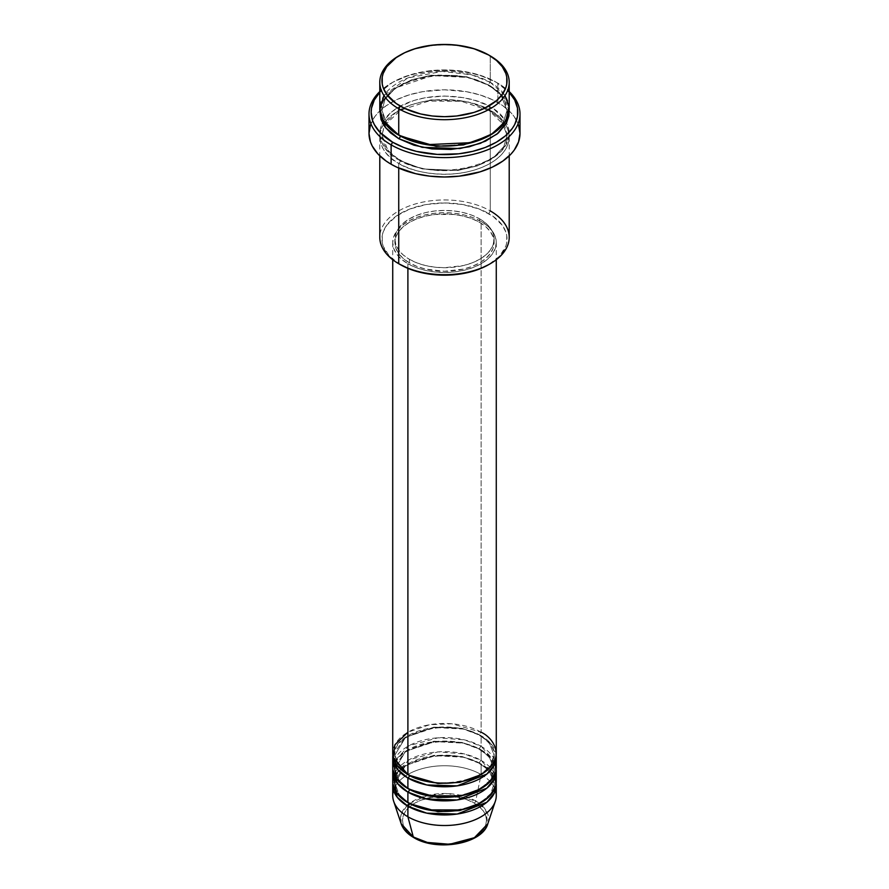 <?xml version="1.0" encoding="UTF-8"?>
<svg xmlns="http://www.w3.org/2000/svg" width="889" height="889" viewBox="0 0 889 889"><rect width="100%" height="100%" fill="white"/><g stroke="black" fill="none" stroke-linecap="round" stroke-linejoin="round"><path stroke-width="0.67" stroke-dasharray="4.45 3.33" d="M460.58 842.705L474.215 837.449L479.438 833.771L483.327 829.57L485.716 825.025L486.527 820.291L485.716 815.557L483.327 811.001L479.438 806.812L474.215 803.134L467.847 800.111L452.701 796.488L436.299 796.488L421.153 800.111L414.785 803.134L409.562 806.812L405.673 811.001L403.284 815.557L402.473 820.291L403.284 825.025L405.673 829.57L409.562 833.771L414.785 837.449A2.156 1.245 -60 0 1 413.707 837.549A2.156 1.245 120 0 0 414.785 837.449C422.286 843.15 451.812 849.906 474.215 837.449C495.806 824.514 484.105 807.456 474.215 803.134A2.156 1.245 120 0 0 475.693 800.978L485.594 809.735L487.805 823.803A44.106 25.47 0 0 0 475.693 800.978L481.105 774.497A51.773 29.893 180 0 1 495.451 790.343M496.273 795.633A51.773 29.893 0 0 0 481.105 774.497L481.105 763.929A51.773 29.893 180 0 0 426.109 757.128A51.773 29.893 180 0 0 392.816 783.298L405.417 765.462L435.01 755.683L463.425 757.239L481.105 763.929A2.156 1.245 -60 0 1 480.027 764.04A2.156 1.245 -60 0 1 479.582 763.051L462.091 756.517L433.888 755.317L405.44 765.64L394.883 783.298L399.428 795.277L408.673 803.111L399.428 795.277L394.883 783.298L405.44 765.64L433.888 755.317L462.091 756.517L479.582 763.051A2.156 1.245 -60 0 1 481.105 760.406L481.105 749.838A51.773 29.893 180 0 0 426.109 743.037A51.773 29.893 180 0 0 392.816 769.207L405.417 751.372L435.01 741.593L463.425 743.16L481.105 749.838A2.156 1.245 -60 0 1 480.027 749.949A2.156 1.245 -60 0 1 479.582 748.96L462.091 742.426L433.888 741.237L405.44 751.561L394.883 769.207L399.428 781.187L408.673 789.021L399.428 781.187L394.883 769.207L405.44 751.561L433.888 741.237L462.091 742.426L479.582 748.96A2.156 1.245 -60 0 1 481.105 746.316L481.105 735.748A51.773 29.893 180 0 0 426.109 728.947A51.773 29.893 180 0 0 392.816 755.128L405.417 737.281L435.01 727.502L463.425 729.069L481.105 735.748A2.156 1.245 -60 0 1 480.027 735.859A2.156 1.245 -60 0 1 479.582 734.87L462.091 728.335L433.888 727.146L405.44 737.47L394.883 755.128L399.428 767.096L408.673 774.941L399.428 767.096L394.883 755.128L405.44 737.47L433.888 727.146L462.091 728.335L479.582 734.87A2.156 1.245 -60 0 1 481.105 732.225L451.823 723.768L429.431 724.768L407.895 732.225M407.895 774.497A2.156 1.245 -60 0 1 408.973 774.386A2.156 1.245 -60 0 1 409.418 775.375A2.156 1.245 120 0 0 408.973 774.386A2.156 1.245 120 0 0 407.895 774.497M496.273 767.451A51.773 29.893 0 0 0 481.105 746.316L464.536 739.892L438.088 737.792L408.996 745.704L393.549 762.162M407.895 788.587A2.156 1.245 -60 0 1 408.973 788.476A2.156 1.245 -60 0 1 409.418 789.465A2.156 1.245 120 0 0 408.973 788.476A2.156 1.245 120 0 0 407.895 788.587M496.273 781.542A51.773 29.893 0 0 0 481.105 760.406L464.536 753.983L438.088 751.883L408.996 759.784L393.549 776.253M407.895 802.678A2.156 1.245 -60 0 1 408.973 802.567A2.156 1.245 -60 0 1 409.418 803.556A2.156 1.245 120 0 0 408.973 802.567A2.156 1.245 120 0 0 407.895 802.678M509.208 237.319A64.708 37.36 0 0 0 490.261 210.893L488.728 213.538A62.552 36.116 0 0 0 400.272 213.538A62.552 36.116 0 0 0 400.261 264.611L389.326 256.099L383.148 246.12L382.248 242.619L382.248 235.541L383.148 232.029L386.704 225.261L396.15 216.171L409.751 209.048L426.342 204.514L444.5 202.959L462.658 204.514L479.249 209.048L492.85 216.171L502.296 225.261L505.852 232.029L506.752 235.541L506.752 242.619L505.852 246.12L499.674 256.099L488.728 264.611A62.552 36.116 0 0 0 488.728 213.538L490.261 210.893L490.261 110.503A2.156 1.245 -60 0 1 489.183 110.614A2.156 1.245 -60 0 1 488.728 109.625L466.669 101.39L431.121 99.879L411.585 104.458L395.249 112.903L385.104 123.838L381.948 135.161L388.048 150.73L400.272 160.698A2.156 1.245 -60 0 1 398.739 163.343C383.515 156.675 365.501 130.416 398.739 110.503C433.232 91.311 478.715 101.713 490.261 110.503A64.708 37.36 180 0 1 509.208 136.928A64.708 37.36 180 0 1 469.259 171.444A64.708 37.36 180 0 1 398.739 163.343L398.739 168.077L398.739 163.343A64.708 37.36 180 0 1 379.792 136.928A64.708 37.36 180 0 1 419.741 102.413A64.708 37.36 180 0 1 490.261 110.503L490.261 210.893A64.708 37.36 0 0 0 419.741 202.803A64.708 37.36 0 0 0 379.792 237.319M497.884 83.21L496.362 82.333A73.343 42.339 180 0 1 509.208 92.345L496.362 82.333L479.071 74.92L458.813 70.742L444.5 69.931L430.187 70.742L409.929 74.92L392.638 82.333L379.792 92.345A73.343 42.339 180 0 1 392.638 82.333A73.343 42.339 180 0 1 496.362 82.333L497.884 83.21A75.498 43.583 180 0 1 509.208 91.578A75.498 43.583 0 0 0 497.884 83.21L497.884 102.579L497.884 83.21A75.498 43.583 0 0 0 391.116 83.21A75.498 43.583 0 0 0 379.792 91.578A75.498 43.583 180 0 1 497.884 83.21L496.362 82.333M509.208 108.747A64.708 37.36 0 0 0 490.261 82.333A2.156 1.245 120 0 0 488.728 84.966L500.952 94.945L507.052 110.503L502.852 123.527L489.483 135.606L502.852 123.527L507.052 110.503L500.952 94.945L488.728 84.966A2.156 1.245 120 0 0 489.183 85.955A2.156 1.245 120 0 0 490.261 85.855L475.004 79.321L457.124 75.621L438.155 75.087L419.741 77.754L403.45 83.388L390.693 91.511L382.57 101.424L379.859 110.503L384.048 98.946L395.216 88.055L432.254 75.587L468.014 77.465L490.261 85.855A2.156 1.245 -60 0 1 489.183 85.955A2.156 1.245 -60 0 1 488.728 84.966L466.669 76.732L431.121 75.232L411.585 79.799L395.249 88.244L385.104 99.179L381.948 110.503L387.748 125.705L399.517 135.606L387.748 125.705L381.948 110.503L385.104 99.179L395.249 88.244L411.585 79.799L431.121 75.232L466.669 76.732L488.728 84.966A2.156 1.245 -60 0 1 490.261 82.333L471.526 74.798L442.066 71.409L407.495 78.099L383.97 95.534M398.739 135.161A2.156 1.245 -60 0 1 399.817 135.061A2.156 1.245 -60 0 1 400.272 136.039A2.156 1.245 120 0 0 399.817 135.061A2.156 1.245 120 0 0 398.739 135.161M488.728 109.625A2.156 1.245 -60 0 1 490.261 106.98C478.715 98.19 433.232 87.789 398.739 106.98C365.501 126.894 383.515 153.152 398.739 159.82A2.156 1.245 -60 0 1 399.817 159.72A2.156 1.245 -60 0 1 400.272 160.698L388.048 150.73L381.948 135.161L385.104 123.838L395.249 112.903L411.585 104.458L431.121 99.879L466.669 101.39L488.728 109.625L500.952 119.604L507.052 135.161L503.896 146.496L493.751 157.431L477.415 165.876L457.879 170.444L422.331 168.932L400.272 160.698A2.156 1.245 120 0 0 399.817 159.72A2.156 1.245 120 0 0 398.739 159.82L413.996 166.354L425.72 169.154L438.155 170.588L457.124 170.043L475.004 166.354L490.261 159.82L501.574 151.019L506.43 144.251L508.897 137.062L508.897 129.738L507.963 126.116L504.285 119.104L494.528 109.703L485.55 104.524L475.004 100.457L463.28 97.646L444.5 96.045L425.72 97.646L413.996 100.457L398.739 106.98L390.693 112.647L382.57 122.56L380.103 129.738L380.103 137.062L382.57 144.251L387.426 151.019L398.739 159.82C410.285 168.61 455.768 179.011 490.261 159.82C523.499 139.906 505.485 113.648 490.261 106.98A2.156 1.245 120 0 0 488.728 109.625A2.156 1.245 120 0 0 489.183 110.614A2.156 1.245 120 0 0 490.261 110.503C505.485 117.17 523.499 143.429 490.261 163.343C455.768 182.534 410.285 172.133 398.739 163.343A2.156 1.245 120 0 0 400.272 160.698L422.331 168.932L457.879 170.444L477.415 165.876L493.751 157.431L503.896 146.496L507.052 135.161L500.952 119.604L488.728 109.625M496.273 753.361A51.773 29.893 0 0 0 481.105 732.225A2.156 1.245 120 0 0 479.582 734.87L489.272 742.782L494.117 755.128L490.817 765.396L480.327 774.941L490.817 765.396L494.117 755.128L489.272 742.782L479.582 734.87A2.156 1.245 120 0 0 480.027 735.859A2.156 1.245 120 0 0 481.105 735.748A51.773 29.893 180 0 1 496.184 755.128L490.684 743.382L481.105 735.748L481.105 746.316A51.773 29.893 0 0 0 424.686 739.837A51.773 29.893 0 0 0 392.727 767.451M407.895 263.733L407.895 268.367L407.895 263.733L415.741 267.456L424.686 270.212L434.399 271.912L444.5 272.49L454.601 271.912L464.314 270.212L473.259 267.456L481.105 263.733L487.55 259.21L492.328 254.043L495.273 248.431L496.273 242.597A51.773 29.893 180 0 1 464.314 270.212A51.773 29.893 180 0 1 407.895 263.733A51.773 29.893 180 0 1 392.727 242.597L393.727 248.431L396.672 254.043L401.45 259.21L407.895 263.733M481.105 221.461A51.773 29.893 180 0 1 496.273 242.597L495.273 236.774L492.328 231.162L487.55 225.995L481.105 221.461L473.259 217.749L464.314 214.982L454.601 213.282L444.5 212.715L434.399 213.282L424.686 214.982L415.741 217.749L407.895 221.461L401.45 225.995L396.672 231.162L393.727 236.774L392.727 242.597A51.773 29.893 180 0 1 424.686 214.982A51.773 29.893 180 0 1 481.105 221.461L481.105 732.225L481.105 221.461M409.418 259.332L409.418 262.855A49.617 28.648 0 0 0 463.491 269.067A49.617 28.648 0 0 0 494.117 242.597A49.617 28.648 0 0 0 479.582 222.35L479.582 218.827A49.617 28.648 180 0 1 494.117 239.074A49.617 28.648 180 0 1 463.491 265.544A49.617 28.648 180 0 1 409.418 259.332L416.941 262.888L425.509 265.544L434.821 267.167L444.5 267.722L463.491 265.544L472.059 262.888L479.582 259.332L485.75 254.987L490.339 250.042L493.162 244.664L494.117 239.074L493.162 233.485L490.339 228.117L485.75 223.161L479.582 218.827L472.059 215.26L463.491 212.615L454.179 210.982L444.5 210.437L434.821 210.982L425.509 212.615L416.941 215.26L409.418 218.827L403.25 223.161L398.661 228.117L395.838 233.485L394.883 239.074L395.838 244.664L398.661 250.042L403.25 254.987L409.418 259.332A49.617 28.648 180 0 1 394.883 239.074A49.617 28.648 180 0 1 425.509 212.615A49.617 28.648 180 0 1 479.582 218.827L479.582 222.35A49.617 28.648 0 0 0 425.509 216.138A49.617 28.648 0 0 0 394.883 242.597A49.617 28.648 0 0 0 409.418 262.855L409.418 259.332M519.998 133.406A75.498 43.583 0 0 0 509.175 110.914A75.498 43.583 0 0 0 497.884 102.579A75.498 43.583 0 0 0 379.825 110.914A75.498 43.583 0 0 0 369.002 133.406M505.03 95.534L490.261 82.333L490.261 55.907L490.261 82.333A64.708 37.36 0 0 0 419.741 74.231A64.708 37.36 0 0 0 379.792 108.747M495.451 762.162L481.105 746.316A2.156 1.245 120 0 0 479.582 748.96L489.272 756.872L494.117 769.207L490.817 779.486L480.327 789.021L490.817 779.486L494.117 769.207L489.272 756.872L479.582 748.96A2.156 1.245 120 0 0 480.027 749.949A2.156 1.245 120 0 0 481.105 749.838L481.105 760.406A2.156 1.245 120 0 0 479.582 763.051L489.272 770.963L494.117 783.298L490.817 793.566L480.327 803.111L490.817 793.566L494.117 783.298L489.272 770.963L479.582 763.051A2.156 1.245 120 0 0 480.027 764.04A2.156 1.245 120 0 0 481.105 763.929A51.773 29.893 180 0 1 496.184 783.298L490.684 771.563L481.105 763.929L481.105 774.497A51.773 29.893 0 0 0 424.686 768.018A51.773 29.893 0 0 0 392.727 795.633M481.105 749.838A51.773 29.893 180 0 1 496.184 769.207L490.684 757.472L481.105 749.838M495.451 776.253L481.105 760.406A51.773 29.893 0 0 0 424.686 753.928A51.773 29.893 0 0 0 392.727 781.542M393.549 790.343A51.773 29.893 180 0 1 429.009 767.107A51.773 29.893 180 0 1 481.105 774.497L475.693 800.978A44.106 25.47 0 0 0 423.82 796.488A44.106 25.47 0 0 0 401.195 823.803L400.95 814.957L406.94 805.634M409.418 803.545L427.676 795.444L448.345 793.61L475.693 800.978A2.156 1.245 -60 0 1 474.215 803.134C466.714 797.422 437.188 790.665 414.785 803.134C393.194 816.069 404.895 833.115 414.785 837.449L428.42 842.705M399.517 55.474A64.708 37.36 180 0 1 490.261 55.907A64.708 37.36 0 0 0 398.739 55.907M490.261 85.855L498.307 91.511L504.285 97.968L507.963 104.98L509.141 110.503L502.374 95.545L490.261 85.855M370.457 124.905L374.747 116.726L377.914 112.859L386.137 105.747L396.605 99.712L408.907 94.967L422.586 91.689L444.5 89.811L466.414 91.689L480.093 94.967L492.395 99.712L502.863 105.747L511.086 112.859L514.253 116.726L518.543 124.905M479.582 222.35L485.75 226.684L490.339 231.64L493.162 237.007L494.117 242.597L493.162 248.187L490.339 253.565L485.75 258.51L479.582 262.855L472.059 266.411L463.491 269.067L444.5 271.245L425.509 269.067L416.941 266.411L409.418 262.855L403.25 258.51L398.661 253.565L395.838 248.187L394.883 242.597L395.838 237.007L398.661 231.64L403.25 226.684L409.418 222.35L416.941 218.783L425.509 216.138L434.821 214.505L454.179 214.505L463.491 216.138L472.059 218.783L479.582 222.35M481.105 732.225A51.773 29.893 0 0 0 424.686 725.746A51.773 29.893 0 0 0 392.727 753.361M400.261 264.611L398.739 263.733A64.708 37.36 180 0 1 398.739 210.893A64.708 37.36 180 0 1 490.261 210.893M408.973 774.386C395.283 765.74 394.716 757.95 394.883 755.128C391.827 732.258 451.512 717.167 480.027 735.859C493.628 744.426 494.284 752.205 494.117 755.128C497.173 777.986 437.488 793.077 408.973 774.386M408.973 788.476C395.283 779.831 394.716 772.041 394.883 769.207C391.827 746.349 451.512 731.258 480.027 749.949C493.628 758.517 494.284 766.285 494.117 769.207C497.173 792.077 437.488 807.168 408.973 788.476M408.973 802.567C395.283 793.921 394.716 786.132 394.883 783.298C391.827 760.439 451.512 745.349 480.027 764.04C493.628 772.608 494.284 780.375 494.117 783.298C497.173 806.156 437.488 821.258 408.973 802.567M399.817 135.061C391.993 130.461 386.693 125.182 383.926 119.215L381.948 110.503C378.303 81.232 453.246 62.508 489.183 85.955C497.062 90.578 502.374 95.901 505.119 101.902L507.052 110.503C510.697 139.784 435.754 158.509 399.817 135.061M489.183 110.614L461.202 101.257L428.709 101.113L400.483 110.236L384.215 125.849L381.948 135.161L383.926 143.874C386.693 149.841 391.993 155.119 399.817 159.72C435.754 183.156 510.697 164.432 507.052 135.161L504.785 125.849L489.183 110.614M496.273 242.597L496.273 259.732M494.117 239.074L494.117 242.597M509.208 136.928L509.208 155.853M379.792 136.928L379.792 155.853M394.883 239.074L394.883 242.597M392.727 242.597L392.727 259.732M391.116 83.21L392.638 82.333"/><path stroke-width="1.33" d="M495.451 790.343A51.773 29.893 180 0 1 495.329 801.289L487.805 823.803L474.404 837.705L449.69 844.272L427.331 842.439L413.307 836.994A2.156 1.245 120 0 0 413.707 837.549A2.156 1.245 -60 0 1 413.307 836.994A44.106 25.47 0 0 0 457.424 843.328A44.106 25.47 0 0 0 487.805 823.803C482.327 844.128 436.577 851.851 413.707 837.549C407.295 833.838 403.117 829.259 401.195 823.803A44.106 25.47 0 0 0 413.307 836.994L407.895 816.769L413.307 836.994L401.195 823.803L393.671 801.289A51.773 29.893 180 0 1 393.549 790.343M407.895 732.225L394.972 744.66L393.249 757.584L407.895 774.497A51.773 29.893 0 0 0 464.314 780.975A51.773 29.893 0 0 0 496.273 753.361L496.273 259.732M496.273 756.883A51.773 29.893 180 0 0 496.184 755.128L494.506 764.618L486.872 774.052L457.202 785.854L426.753 784.965L407.895 778.019A2.156 1.245 120 0 0 409.418 775.375L408.673 774.941L409.418 775.375A2.156 1.245 -60 0 1 407.895 778.019L397.283 769.141L392.816 755.128A51.773 29.893 180 0 0 392.727 756.883L392.727 767.451A51.773 29.893 0 0 0 407.895 788.587A51.773 29.893 0 0 0 464.314 795.066A51.773 29.893 0 0 0 496.273 767.451L496.273 756.883A51.773 29.893 180 0 1 464.314 784.498A51.773 29.893 180 0 1 407.895 778.019L407.895 788.587L407.895 778.019A51.773 29.893 180 0 1 392.727 756.883M393.549 762.162L396.361 778.453L407.895 788.587L428.031 795.788L460.624 795.855L477.404 790.532L489.85 781.864L495.74 771.73L495.451 762.162M496.273 770.974A51.773 29.893 180 0 0 496.184 769.207L494.506 778.708L486.872 788.143L457.202 799.944L426.753 799.055L407.895 792.11A2.156 1.245 120 0 0 409.418 789.465L408.673 789.021L409.418 789.465A2.156 1.245 -60 0 1 407.895 792.11L397.283 783.231L392.816 769.207A51.773 29.893 180 0 0 392.727 770.974L392.727 781.542A51.773 29.893 0 0 0 407.895 802.678A51.773 29.893 0 0 0 464.314 809.157A51.773 29.893 0 0 0 496.273 781.542L496.273 770.974A51.773 29.893 180 0 1 464.314 798.589A51.773 29.893 180 0 1 407.895 792.11L407.895 802.678L407.895 792.11A51.773 29.893 180 0 1 392.727 770.974M393.549 776.253L396.361 792.544L407.895 802.678L428.031 809.879L460.624 809.946L477.404 804.623L489.85 795.955L495.74 785.82L495.451 776.253M496.273 785.065A51.773 29.893 180 0 0 496.184 783.298L494.506 792.799L486.872 802.234L457.202 814.035L426.753 813.146L407.895 806.201A2.156 1.245 120 0 0 409.418 803.556L408.673 803.111L409.418 803.556A2.156 1.245 -60 0 1 407.895 806.201L397.283 797.322L392.816 783.298A51.773 29.893 180 0 0 392.727 785.065L392.727 795.633A51.773 29.893 0 0 0 407.895 816.769A51.773 29.893 0 0 0 464.314 823.247A51.773 29.893 0 0 0 496.273 795.633L496.273 785.065A51.773 29.893 180 0 1 464.314 812.679A51.773 29.893 180 0 1 407.895 806.201L407.895 816.769L407.895 806.201A51.773 29.893 180 0 1 392.727 785.065M383.97 95.534L379.792 108.569L382.803 120.026L398.739 135.161L398.739 108.747L400.272 106.102A62.552 36.116 180 0 1 400.261 55.029A62.552 36.116 180 0 1 488.728 55.029L473.993 48.717L456.702 45.139L444.5 44.45L432.298 45.139L415.007 48.717L404.817 52.651L396.15 57.652L386.704 66.742L383.148 73.52L382.248 77.021L382.248 84.111L383.148 87.611L386.704 94.39L396.15 103.48L404.817 108.48L420.564 113.936L432.298 115.992L444.5 116.681L456.702 115.992L473.993 112.414L484.183 108.48L496.518 100.635L502.296 94.39L505.852 87.611L506.752 84.111L506.752 77.021L505.852 73.52L502.296 66.742L496.518 60.496L488.728 55.029A62.552 36.116 180 0 1 488.739 55.029A62.552 36.116 180 0 1 488.728 106.102A62.552 36.116 180 0 1 400.272 106.102L398.739 108.747A64.708 37.36 0 0 0 490.261 108.747A64.708 37.36 0 0 0 490.261 55.907L490.261 55.907A64.708 37.36 180 0 1 509.208 82.333A64.708 37.36 180 0 1 469.259 116.848A64.708 37.36 180 0 1 398.739 108.747L398.739 135.161A64.708 37.36 0 0 0 469.259 143.262A64.708 37.36 0 0 0 509.208 108.747L509.208 82.333M490.261 210.893A64.708 37.36 180 0 1 490.261 263.733A64.708 37.36 180 0 1 398.739 263.733L400.272 264.611A62.552 36.116 0 0 0 488.739 264.611L479.249 269.111L468.436 272.445L456.702 274.501L444.5 275.19L432.298 274.501L420.564 272.445L409.751 269.111L398.739 263.733A64.708 37.36 0 0 0 469.259 271.834A64.708 37.36 0 0 0 509.208 237.319L509.208 155.853M391.116 144.851A75.498 43.583 0 0 0 490.984 148.374A75.498 43.583 0 0 0 509.208 91.578A75.498 43.583 180 0 1 519.998 114.025A75.498 43.583 180 0 1 473.393 154.297A75.498 43.583 180 0 1 391.116 144.851L391.116 164.221A75.498 43.583 0 0 0 473.393 173.677A75.498 43.583 0 0 0 519.998 133.406L518.543 141.907L514.253 150.085L511.086 153.953L502.863 161.053L492.395 167.099L480.093 171.844L459.224 176.155L444.5 176.989L429.776 176.155L415.608 173.677L396.605 167.099L391.116 164.221L391.116 144.851A75.498 43.583 180 0 1 369.002 114.025A75.498 43.583 180 0 1 379.792 91.578A75.498 43.583 0 0 0 391.116 144.851L392.638 142.207L391.116 144.851M509.208 92.345A73.343 42.339 180 0 1 488.161 146.285A73.343 42.339 180 0 1 392.638 142.207L403.75 147.474L416.43 151.386L437.31 154.408L458.813 153.797L472.57 151.386L485.25 147.474L496.362 142.207L505.485 135.795L512.253 128.472L514.687 124.56L517.487 116.415L517.487 108.114L514.687 99.979L509.175 92.312M400.272 136.039L399.517 135.606L400.272 136.039A2.156 1.245 -60 0 1 398.739 138.684L385.604 127.749L379.859 110.503L381.037 119.559L384.715 126.56L390.693 133.028L398.739 138.684A2.156 1.245 120 0 0 400.272 136.039L436.077 146.296L463.436 144.929L489.483 135.606L463.436 144.929L436.077 146.296L400.272 136.039M407.895 268.367L407.895 774.497L407.895 268.367M398.739 168.077L398.739 263.733L398.739 168.077M495.329 801.289A51.773 29.893 180 0 1 459.669 824.203A51.773 29.893 180 0 1 407.895 816.769A51.773 29.893 180 0 1 393.671 801.289M428.42 842.705L444.5 844.55L460.58 842.705M400.261 55.029L398.739 55.907A64.708 37.36 0 0 0 398.739 108.747A64.708 37.36 180 0 1 379.792 82.333A64.708 37.36 180 0 1 399.517 55.474M379.792 82.333L379.792 108.747A64.708 37.36 0 0 0 398.739 135.161L426.709 144.663L471.759 142.629L492.795 133.606L505.819 120.682L509.153 107.113L505.03 95.534M379.825 92.312L374.313 99.979L371.513 108.114L371.158 112.27L372.569 120.526L374.313 124.56L379.825 132.228L392.638 142.207A73.343 42.339 180 0 1 379.792 92.345M509.141 110.503L508.897 115.926L506.43 123.115L498.307 133.028L485.55 141.151L469.259 146.785L450.845 149.452L431.876 148.907L413.996 145.218L398.739 138.684L422.164 147.33L459.969 148.552L480.427 143.34L497.073 134.05L506.808 122.349L509.141 110.503M369.002 114.025L369.002 133.406A75.498 43.583 0 0 0 391.116 164.221L386.137 161.053L377.914 153.953L372.258 146.052L370.457 141.907L369.002 133.406L370.457 124.905M518.543 124.905L519.998 133.406L519.998 114.025M379.792 155.853L379.792 237.319A64.708 37.36 0 0 0 398.739 263.733L398.739 263.733M392.727 259.732L392.727 753.361A51.773 29.893 0 0 0 407.895 774.497C417.13 781.531 453.512 789.854 481.105 774.497C507.697 758.561 493.284 737.559 481.105 732.225M409.418 803.556L437.91 811.69L459.669 810.579L480.327 803.111L459.669 810.579L437.91 811.69L409.418 803.556L406.94 805.634M409.418 789.465L437.91 797.6L459.669 796.488L480.327 789.021L459.669 796.488L437.91 797.6L409.418 789.465M409.418 775.375L437.91 783.509L459.669 782.398L480.327 774.941L459.669 782.398L437.91 783.509L409.418 775.375M490.261 55.907L488.739 55.029M490.261 263.733L488.739 264.611"/></g></svg>
